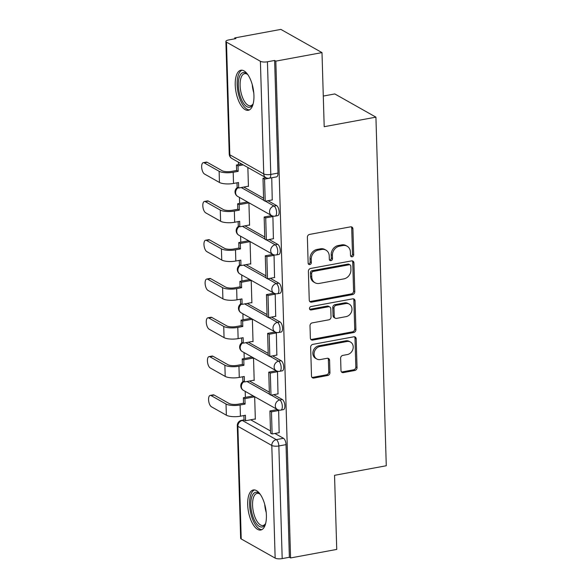 <?xml version="1.0" encoding="UTF-8"?>
<svg xmlns="http://www.w3.org/2000/svg" width="588" height="588" viewBox="0 0 588 588"><rect width="100%" height="100%" fill="white"/><g stroke="black" fill="none" stroke-linecap="round" stroke-linejoin="round"><path stroke-width="0.88" d="M352.146 256.794A1.793 1.529 119.4 0 0 353.689 254.795L352.918 228.864A2.565 2.183 119.4 0 0 351.903 227.049A2.565 2.183 119.4 0 0 350.573 226.843L309.582 234.414A2.565 2.183 119.4 0 0 307.377 237.28L308.149 263.211A1.793 1.529 119.4 0 0 311.339 262.623L311.236 259.264A8.203 6.975 119.4 0 1 318.292 250.106L321.709 249.474A8.203 6.975 119.4 0 1 325.972 250.143A8.203 6.975 119.4 0 1 329.229 255.942L329.324 259.293A1.793 1.529 119.4 0 0 332.514 258.705L332.411 255.354A8.203 6.975 119.4 0 1 339.467 246.196L342.885 245.564A8.203 6.975 119.4 0 1 347.148 246.225A8.203 6.975 119.4 0 1 350.404 252.024L350.499 255.383A1.793 1.529 119.4 0 0 352.146 256.794M350.713 256.147A1.793 1.529 119.4 0 0 352.491 254.119L351.72 228.188A2.565 2.183 119.4 0 0 351.242 226.828M308.355 263.975A1.793 1.529 119.4 0 0 310.141 261.947L310.038 258.588L311.236 259.264M329.53 260.058A1.793 1.529 119.4 0 0 331.316 258.029L331.213 254.678L332.411 255.354M253.935 95.535A20.374 8.754 -100.5 0 0 240.882 70.222A20.374 8.754 -100.5 0 0 235.229 84.981A20.374 8.754 -100.5 0 0 248.283 110.294A20.374 8.754 -100.5 0 0 253.935 95.535M266.393 515.264A20.374 8.754 -100.5 0 0 253.34 489.951A20.374 8.754 -100.5 0 0 247.688 504.717A20.374 8.754 -100.5 0 0 260.741 530.031A20.374 8.754 -100.5 0 0 266.393 515.264M340.989 370.58A2.565 2.183 119.4 0 0 342.003 372.395A2.565 2.183 119.4 0 0 343.333 372.601L354.836 370.477A2.565 2.183 119.4 0 0 357.041 367.618L356.181 338.813A2.565 2.183 119.4 0 0 355.167 337.005A2.565 2.183 119.4 0 0 353.836 336.799L312.845 344.37A2.565 2.183 119.4 0 0 310.64 347.229L311.5 376.033A2.565 2.183 119.4 0 0 312.515 377.849A2.565 2.183 119.4 0 0 313.845 378.055L327.736 375.482A2.565 2.183 119.4 0 0 329.941 372.623L329.574 360.297A2.565 2.183 119.4 0 0 328.56 358.489A2.565 2.183 119.4 0 0 327.229 358.276L320.335 359.555A6.858 5.829 119.4 0 1 316.77 358.996A6.858 5.829 119.4 0 1 314.286 352.109A6.858 5.829 119.4 0 1 319.953 346.494L346.935 341.51A6.858 5.829 119.4 0 1 350.499 342.062A6.858 5.829 119.4 0 1 352.991 348.949A6.858 5.829 119.4 0 1 347.324 354.564L342.826 355.395A2.565 2.183 119.4 0 0 340.621 358.261L340.989 370.58M260.403 61.292L226.476 42.145A5.226 1.595 -1.7 0 1 225.888 41.447A5.226 1.595 -1.7 0 1 228.717 39.94L235.906 38.61L234.708 37.933L280.873 29.4L321.996 52.604L324.194 126.699L375.923 117.144L386.272 465.755L334.543 475.317L336.74 549.42L290.575 557.946L275.831 61.13L274.633 60.454L267.437 61.784L270.781 174.423A5.226 2.242 79.5 0 1 269.333 178.208L276.529 176.885A5.226 2.242 79.5 0 0 277.977 173.1L270.781 174.423A5.226 1.595 -1.7 0 1 263.747 173.93L260.403 61.292A5.226 1.595 -1.7 0 0 267.437 61.784M321.996 52.604L275.831 61.13M352.579 294.573A2.565 2.183 119.4 0 0 354.784 291.707L353.932 262.909A2.565 2.183 119.4 0 0 352.91 261.094A2.565 2.183 119.4 0 0 351.58 260.888L310.596 268.466A2.565 2.183 119.4 0 0 308.391 271.325L309.244 300.123A2.565 2.183 119.4 0 0 310.258 301.938A2.565 2.183 119.4 0 0 311.596 302.144L352.579 294.573L351.381 293.897A2.565 2.183 119.4 0 0 353.586 291.031L352.734 262.233A2.565 2.183 119.4 0 0 352.249 260.874M355.056 300.865L355.909 329.662A2.565 2.183 119.4 0 1 353.704 332.521L312.72 340.099A2.565 2.183 119.4 0 1 311.39 339.893A2.565 2.183 119.4 0 1 310.368 338.078L310.008 325.752A2.565 2.183 119.4 0 1 312.213 322.893L328.832 319.821A2.565 2.183 119.4 0 0 331.037 316.961L330.794 308.781A2.565 2.183 119.4 0 0 329.78 306.973A2.565 2.183 119.4 0 0 328.442 306.76L311.14 309.964A1.793 1.529 119.4 0 1 311.037 306.546L352.704 298.844A2.565 2.183 119.4 0 1 354.042 299.049A2.565 2.183 119.4 0 1 355.056 300.865L353.858 300.189L354.711 328.986L355.909 329.662M250.686 419.795L270.502 430.975M274.905 433.459L283.489 438.303L276.294 439.633A5.226 2.242 79.5 0 1 278.844 445.961L282.189 558.6A5.226 1.595 178.3 0 1 275.147 558.108L241.22 538.961A5.226 1.595 178.3 0 1 240.639 538.263L237.295 425.616A5.226 1.595 178.3 0 0 237.875 426.322L241.22 538.961M234.708 37.933L234.737 38.823M238.397 162.148L238.471 164.618M239.441 197.406L239.617 203.411M240.595 236.2L240.771 242.197M241.741 274.986L241.918 280.99M242.895 313.779L243.072 319.776M244.042 352.572L244.226 358.57M245.196 391.358L245.372 397.363M323.282 96.064L334.8 93.94L375.923 117.144M290.575 557.946L289.377 557.27L282.189 558.6M248.026 186.271L248.43 186.499L247.864 167.492M272.244 199.935L271.744 177.767L264.556 179.105L265.21 201.236L272.406 199.905M273.391 238.728L272.898 216.443L271.105 215.73M249.172 225.064L249.584 225.292L248.915 202.911L247.122 202.022M274.545 277.514L274.045 255.229L272.259 254.516M250.326 263.85L250.731 264.078L250.069 241.705L248.276 240.815M275.699 316.307L275.199 294.022L273.405 293.309M251.48 302.644L251.884 302.871L251.216 280.491L249.422 279.601M276.845 355.093L276.353 332.815L274.559 332.102M252.627 341.43L253.031 341.665L252.37 319.284L250.576 318.395M277.999 393.886L277.499 371.601L275.713 370.888M253.781 380.223L254.185 380.451L253.524 358.07L251.73 357.181M279.146 432.68L278.653 410.395L276.86 409.682M254.927 419.016L255.339 419.244L254.67 396.863L252.877 395.974M249.532 381.009L269.348 392.189M273.751 394.673L282.336 399.517L279.785 399.987A5.226 2.242 79.5 0 1 282.269 405.441A5.226 2.242 79.5 0 1 280.88 410.093L283.431 409.623A5.226 2.242 -100.5 0 0 284.82 404.963A5.226 2.242 -100.5 0 0 282.336 399.517M248.386 342.216L268.194 353.395M272.604 355.88L281.189 360.723L278.631 361.194A5.226 2.242 79.5 0 1 281.115 366.647A5.226 2.242 79.5 0 1 279.734 371.307L282.284 370.837A5.226 2.242 -100.5 0 0 283.673 366.177A5.226 2.242 -100.5 0 0 281.189 360.723M247.232 303.43L267.048 314.602M271.45 317.094L280.035 321.93L277.485 322.408A5.226 2.242 79.5 0 1 279.969 327.854A5.226 2.242 79.5 0 1 278.58 332.514L281.13 332.044A5.226 2.242 -100.5 0 0 282.519 327.384A5.226 2.242 -100.5 0 0 280.035 321.93M246.085 264.637L265.894 275.816M270.304 278.3L278.881 283.144L276.331 283.614A5.226 2.242 79.5 0 1 278.815 289.068A5.226 2.242 79.5 0 1 277.426 293.728L279.984 293.25A5.226 2.242 -100.5 0 0 281.365 288.598A5.226 2.242 -100.5 0 0 278.881 283.144M244.931 225.843L264.74 237.023M269.15 239.507L277.734 244.351L275.177 244.821A5.226 2.242 79.5 0 1 277.661 250.275A5.226 2.242 79.5 0 1 276.279 254.935L278.83 254.464A5.226 2.242 -100.5 0 0 280.219 249.804A5.226 2.242 -100.5 0 0 277.734 244.351M243.777 187.058L263.593 198.237M267.996 200.721L276.581 205.565L274.03 206.035A5.226 2.242 79.5 0 1 276.514 211.489A5.226 2.242 79.5 0 1 275.125 216.141L277.676 215.671A5.226 2.242 -100.5 0 0 279.065 211.011A5.226 2.242 -100.5 0 0 276.581 205.565M289.377 557.27L286.033 444.631A5.226 2.242 -100.5 0 0 283.489 438.303M274.633 60.454L277.977 173.1M347.148 246.225L345.95 245.549A8.203 6.975 119.4 0 0 341.687 244.887L342.885 245.564M331.213 254.678A8.203 6.975 119.4 0 1 338.269 245.519L341.687 244.887M325.972 250.143L324.774 249.466A8.203 6.975 119.4 0 0 320.511 248.797L321.709 249.474M310.038 258.588A8.203 6.975 119.4 0 1 317.094 249.43L320.511 248.797M309.729 301.49A2.565 2.183 119.4 0 0 310.398 301.468L351.381 293.897M350.823 266.18A1.793 1.529 119.4 0 0 349.176 264.769L313.198 271.421A1.793 1.529 119.4 0 0 311.655 273.42L311.765 276.963A8.203 6.975 119.4 0 0 315.014 282.762A8.203 6.975 119.4 0 0 319.284 283.423L343.87 278.881A8.203 6.975 119.4 0 0 350.926 269.723L350.823 266.18M350.11 264.916L348.912 264.24A1.793 1.529 119.4 0 0 347.978 264.093L349.176 264.769M315.014 282.762L313.816 282.086A8.203 6.975 119.4 0 1 310.567 276.286L310.457 272.744A1.793 1.529 119.4 0 1 312 270.745L347.978 264.093M310.854 339.438A2.565 2.183 119.4 0 0 311.522 339.423L352.506 331.845A2.565 2.183 119.4 0 0 354.711 328.986M329.78 306.973L328.582 306.297A2.565 2.183 119.4 0 0 327.244 306.083L309.942 309.281L311.14 309.964M346.082 316.631A6.858 5.829 119.4 0 0 351.749 311.015A6.858 5.829 119.4 0 0 349.257 304.128A6.858 5.829 119.4 0 0 345.693 303.577L336.189 305.334A2.565 2.183 119.4 0 0 333.984 308.193L334.227 316.373A2.565 2.183 119.4 0 0 335.241 318.181A2.565 2.183 119.4 0 0 336.571 318.387L346.082 316.631M349.257 304.128L348.059 303.452A6.858 5.829 119.4 0 0 344.494 302.901L345.693 303.577M335.241 318.181L334.043 317.505A2.565 2.183 119.4 0 1 333.029 315.69L332.786 307.517A2.565 2.183 119.4 0 1 334.991 304.657L344.494 302.901M353.858 300.189A2.565 2.183 119.4 0 0 353.373 298.829M350.499 342.062L349.301 341.385A6.858 5.829 119.4 0 0 345.737 340.834L346.935 341.51M316.77 358.996L315.572 358.32A6.858 5.829 119.4 0 1 313.081 351.433A6.858 5.829 119.4 0 1 318.755 345.817L345.737 340.834M311.978 377.393A2.565 2.183 119.4 0 0 312.647 377.378L326.538 374.806A2.565 2.183 119.4 0 0 328.743 371.947L328.376 359.621A2.565 2.183 119.4 0 0 327.898 358.261M341.466 371.947A2.565 2.183 119.4 0 0 342.135 371.925L353.638 369.801A2.565 2.183 119.4 0 0 355.836 366.941L354.983 338.137A2.565 2.183 119.4 0 0 354.505 336.777M203.286 162.663L206.307 162.104A5.88 2.521 79.5 0 1 207.204 162.288L204.19 162.847A5.88 2.521 -100.5 0 0 203.286 162.663A5.88 2.521 -100.5 0 0 201.728 167.903A5.88 2.521 -100.5 0 0 204.521 174.041L219.449 182.456A10.452 3.19 -1.7 0 0 233.524 183.449L238.515 182.53L238.677 187.998L248.423 186.198M238.677 187.998L237.118 187.116L236.986 182.809M204.19 162.847L219.118 171.27A10.452 3.19 -1.7 0 0 233.193 172.262L238.184 171.336L236.619 170.461L231.635 171.38A7.056 2.154 178.3 0 1 222.132 170.711L207.204 162.288M236.619 170.461L236.457 164.993L238.015 165.867L243.263 164.897M241.705 164.023L236.457 164.993M265.21 201.236L263.652 200.354L262.998 178.223L264.556 179.105M265.923 177.686L262.998 178.223M238.184 171.336L238.015 165.867M253.2 103.664A17.633 7.571 79.5 0 1 252.796 104.517A17.633 7.571 79.5 0 1 242.822 102.172A17.633 7.571 79.5 0 1 238.632 80.056A17.633 7.571 79.5 0 1 247.158 74.007A17.633 7.571 79.5 0 1 247.842 74.661M247.724 74.536A16.324 7.012 -100.5 0 0 244.63 73.647A16.324 7.012 -100.5 0 0 240.095 84.106A16.324 7.012 -100.5 0 0 244.248 101.048A16.324 7.012 -100.5 0 0 250.561 105.759A16.324 7.012 -100.5 0 0 253.134 103.819M242.094 70.192A20.249 8.695 -100.5 0 0 237.126 83.716A20.249 8.695 -100.5 0 0 242.285 103.988A20.249 8.695 -100.5 0 0 249.43 109.89M265.658 523.394A17.633 7.571 79.5 0 1 265.254 524.246A17.633 7.571 79.5 0 1 255.28 521.901A17.633 7.571 79.5 0 1 251.091 499.785A17.633 7.571 79.5 0 1 259.617 493.744A17.633 7.571 79.5 0 1 260.3 494.39M260.183 494.273A16.324 7.012 -100.5 0 0 257.088 493.376A16.324 7.012 -100.5 0 0 252.553 503.835A16.324 7.012 -100.5 0 0 256.706 520.777A16.324 7.012 -100.5 0 0 263.02 525.488A16.324 7.012 -100.5 0 0 265.592 523.548M254.553 489.929A20.249 8.695 -100.5 0 0 249.584 503.453A20.249 8.695 -100.5 0 0 254.744 523.717A20.249 8.695 -100.5 0 0 261.888 529.619M204.44 201.456L207.454 200.898A5.88 2.521 79.5 0 1 208.358 201.081L205.344 201.64A5.88 2.521 -100.5 0 0 204.44 201.456A5.88 2.521 -100.5 0 0 202.882 206.697A5.88 2.521 -100.5 0 0 205.675 212.827L220.603 221.25A10.452 3.19 -1.7 0 0 234.678 222.242L239.661 221.316L239.823 226.792L249.569 224.991M239.823 226.792L238.265 225.91L238.14 221.602M205.344 201.64L220.272 210.063A10.452 3.19 -1.7 0 0 234.347 211.048L239.331 210.129L237.773 209.247L232.789 210.173A7.056 2.154 178.3 0 1 223.286 209.504L208.358 201.081M237.773 209.247L237.611 203.779L239.169 204.661L248.842 202.867M247.283 201.993L237.611 203.779M271.502 215.656L264.152 217.016L264.806 239.147L266.364 240.022L265.71 217.891L272.898 216.568M266.364 240.022L273.552 238.699M264.152 217.016L265.71 217.891M239.331 210.129L239.169 204.661M205.594 240.242L208.608 239.684A5.88 2.521 79.5 0 1 209.512 239.875L206.491 240.426A5.88 2.521 -100.5 0 0 205.594 240.242A5.88 2.521 -100.5 0 0 204.029 245.483A5.88 2.521 -100.5 0 0 206.829 251.62L221.749 260.043A10.452 3.19 -1.7 0 0 235.825 261.028L240.815 260.109L240.977 265.578L250.723 263.777M240.977 265.578L239.419 264.703L239.294 260.388M206.491 240.426L221.419 248.849A10.452 3.19 -1.7 0 0 235.494 249.841L240.485 248.922L238.926 248.04L233.936 248.959A7.056 2.154 178.3 0 1 224.44 248.29L209.512 239.875M238.926 248.04L238.765 242.572L240.323 243.447L249.996 241.661M248.437 240.779L238.765 242.572M272.656 254.442L265.298 255.802L265.96 277.933L267.518 278.815L266.856 256.684L274.052 255.354M267.518 278.815L274.706 277.485M265.298 255.802L266.856 256.684M240.485 248.922L240.323 243.447M206.741 279.035L209.762 278.477A5.88 2.521 79.5 0 1 210.658 278.661L207.645 279.219A5.88 2.521 -100.5 0 0 206.741 279.035A5.88 2.521 -100.5 0 0 205.183 284.276A5.88 2.521 -100.5 0 0 207.976 290.406L222.903 298.829A10.452 3.19 -1.7 0 0 236.979 299.821L241.969 298.902L242.131 304.371L251.877 302.57M242.131 304.371L240.573 303.489L240.441 299.182M207.645 279.219L222.573 287.642A10.452 3.19 -1.7 0 0 236.648 288.635L241.631 287.708L240.073 286.834L235.09 287.752A7.056 2.154 178.3 0 1 225.586 287.084L210.658 278.661M240.073 286.834L239.911 281.358L241.47 282.24L251.149 280.454M249.591 279.572L239.911 281.358M273.81 293.236L266.452 294.595L267.106 316.726L268.665 317.608L268.01 295.477L275.199 294.147M268.665 317.608L275.86 316.278M266.452 294.595L268.01 295.477M241.631 287.708L241.47 282.24M207.895 317.821L210.908 317.27A5.88 2.521 79.5 0 1 211.812 317.454L208.799 318.012A5.88 2.521 -100.5 0 0 207.895 317.821A5.88 2.521 -100.5 0 0 206.337 323.062A5.88 2.521 -100.5 0 0 209.13 329.199L224.057 337.622A10.452 3.19 -1.7 0 0 238.133 338.614L243.116 337.688L243.278 343.157L253.024 341.356M243.278 343.157L241.719 342.282L241.594 337.975M208.799 318.012L223.727 326.428A10.452 3.19 -1.7 0 0 237.795 327.42L242.785 326.502L241.227 325.62L236.236 326.546A7.056 2.154 178.3 0 1 226.74 325.877L211.812 317.454M241.227 325.62L241.065 320.151L242.624 321.033L252.296 319.24M250.738 318.365L241.065 320.151M274.956 332.029L267.606 333.389L268.26 355.519L269.819 356.394L269.164 334.263L276.353 332.933M269.819 356.394L277.007 355.064M267.606 333.389L269.164 334.263M242.785 326.502L242.624 321.033M209.049 356.615L212.062 356.056A5.88 2.521 79.5 0 1 212.966 356.24L209.945 356.798A5.88 2.521 -100.5 0 0 209.049 356.615A5.88 2.521 -100.5 0 0 207.483 361.855A5.88 2.521 -100.5 0 0 210.276 367.992L225.204 376.408A10.452 3.19 -1.7 0 0 239.279 377.4L244.27 376.482L244.432 381.95L254.178 380.149M244.432 381.95L242.873 381.068L242.748 376.761M209.945 356.798L224.873 365.221A10.452 3.19 -1.7 0 0 238.949 366.214L243.939 365.288L242.381 364.413L237.39 365.332A7.056 2.154 178.3 0 1 227.887 364.663L212.966 356.24M242.381 364.413L242.219 358.937L243.777 359.819L253.45 358.033M251.892 357.151L242.219 358.937M276.11 370.815L268.753 372.175L269.414 394.305L270.972 395.187L270.311 373.057L277.507 371.726M270.972 395.187L278.161 393.857M268.753 372.175L270.311 373.057M243.939 365.288L243.777 359.819M210.195 395.408L213.216 394.849A5.88 2.521 79.5 0 1 214.113 395.033L211.099 395.592A5.88 2.521 -100.5 0 0 210.195 395.408A5.88 2.521 -100.5 0 0 208.637 400.649A5.88 2.521 -100.5 0 0 211.43 406.778L226.358 415.201A10.452 3.19 -1.7 0 0 240.433 416.194L245.424 415.268L245.586 420.743L255.332 418.943M245.586 420.743L244.027 419.861L243.895 415.554M211.099 395.592L226.027 404.015A10.452 3.19 -1.7 0 0 240.102 405L245.086 404.081L243.528 403.199L238.544 404.125A7.056 2.154 178.3 0 1 229.041 403.456L214.113 395.033M243.528 403.199L243.366 397.731L244.924 398.613L254.597 396.819M253.038 395.945L243.366 397.731M277.257 409.608L269.907 410.968L270.561 433.099L272.119 433.973L271.465 411.843L278.653 410.52M272.119 433.973L279.315 432.65M269.907 410.968L271.465 411.843M245.086 404.081L244.924 398.613M352.491 254.119L353.689 254.795M310.141 261.947L311.339 262.623M331.316 258.029L332.514 258.705M244.454 420.104L242.366 420.493L276.294 439.633A5.226 4.439 -60.6 0 0 271.803 445.461L237.875 426.322A5.226 4.439 -60.6 0 1 242.366 420.493A5.226 2.242 79.5 0 0 241.565 420.324A5.226 5.226 0 0 0 237.295 425.616M275.147 558.108L271.803 445.461A5.226 1.595 -1.7 0 0 278.844 445.961L286.033 444.631M226.476 42.145L229.82 154.791L263.747 173.93A5.226 4.439 119.4 0 0 265.82 177.627A5.226 5.226 0 0 0 269.333 178.208M246.982 381.48L269.407 394.129M271.2 395.143L279.785 399.987A5.226 4.439 -60.6 0 0 275.294 405.816A5.226 4.439 -60.6 0 0 277.367 409.505A5.226 5.226 0 0 0 280.88 410.093M245.835 342.686L268.253 355.336M270.054 356.35L278.631 361.194A5.226 4.439 -60.6 0 0 274.14 367.022A5.226 4.439 -60.6 0 0 276.213 370.719A5.226 5.226 0 0 0 279.734 371.307M244.681 303.9L267.106 316.55M268.9 317.564L277.485 322.408A5.226 4.439 -60.6 0 0 272.994 328.236A5.226 4.439 -60.6 0 0 275.066 331.926A5.226 5.226 0 0 0 278.58 332.514M243.528 265.107L265.952 277.756M267.746 278.771L276.331 283.614A5.226 4.439 -60.6 0 0 271.84 289.443A5.226 4.439 -60.6 0 0 273.912 293.14A5.226 5.226 0 0 0 277.426 293.728M242.381 226.314L264.798 238.971M266.599 239.985L275.177 244.821A5.226 4.439 -60.6 0 0 270.686 250.657A5.226 4.439 -60.6 0 0 272.759 254.347A5.226 5.226 0 0 0 276.279 254.935M241.227 187.528L263.652 200.177M265.445 201.192L274.03 206.035A5.226 4.439 -60.6 0 0 269.539 211.864A5.226 4.439 -60.6 0 0 271.612 215.553A5.226 5.226 0 0 0 275.125 216.141M271.612 215.553L237.677 196.414A5.226 4.439 -60.6 0 1 235.604 192.724A5.226 4.439 119.4 0 1 238.162 187.712M272.759 254.347L238.831 235.207A5.226 4.439 -60.6 0 1 236.758 231.51A5.226 4.439 119.4 0 1 239.316 226.498M273.912 293.14L239.985 273.993A5.226 4.439 -60.6 0 1 237.912 270.304A5.226 4.439 119.4 0 1 240.47 265.291M275.066 331.926L241.131 312.787A5.226 4.439 -60.6 0 1 239.059 309.09A5.226 4.439 119.4 0 1 241.617 304.084M276.213 370.719L242.285 351.573A5.226 4.439 -60.6 0 1 240.213 347.883A5.226 4.439 119.4 0 1 242.77 342.87M277.367 409.505L243.432 390.366A5.226 4.439 -60.6 0 1 241.367 386.676A5.226 4.439 119.4 0 1 243.917 381.663M231.885 158.481A5.226 4.439 119.4 0 1 229.82 154.791A5.226 1.595 178.3 0 1 229.232 154.085A5.226 5.226 0 0 0 231.885 158.481L265.82 177.627M338.269 245.519L339.467 246.196M317.094 249.43L318.292 250.106M351.72 228.188L352.918 228.864M310.398 301.468L311.596 302.144M352.734 262.233L353.932 262.909M353.586 291.031L354.784 291.707M312 270.745L313.198 271.421M310.457 272.744L311.655 273.42M310.567 276.286L311.765 276.963M352.506 331.845L353.704 332.521M311.522 339.423L312.72 340.099M327.244 306.083L328.442 306.76M334.991 304.657L336.189 305.334M332.786 307.517L333.984 308.193M333.029 315.69L334.227 316.373M318.755 345.817L319.953 346.494M328.376 359.621L329.574 360.297M328.743 371.947L329.941 372.623M326.538 374.806L327.736 375.482M312.647 377.378L313.845 378.055M354.983 338.137L356.181 338.813M355.836 366.941L357.041 367.618M353.638 369.801L354.836 370.477M342.135 371.925L343.333 372.601M233.193 172.262L233.524 183.449M219.118 171.27L219.449 182.456M253.759 92.757A16.324 7.012 79.5 0 1 252.259 84.65M266.217 512.486A16.324 7.012 79.5 0 1 264.718 504.379M234.347 211.048L234.678 222.242M220.272 210.063L220.603 221.25M235.494 249.841L235.825 261.028M221.419 248.849L221.749 260.043M236.648 288.635L236.979 299.821M222.573 287.642L222.903 298.829M237.795 327.42L238.133 338.614M223.727 326.428L224.057 337.622M238.949 366.214L239.279 377.4M224.873 365.221L225.204 376.408M240.102 405L240.433 416.194M226.027 404.015L226.358 415.201M237.574 187.374A5.226 5.226 0 0 0 237.677 196.414M238.721 226.167A5.226 5.226 0 0 0 238.831 235.207M239.875 264.96A5.226 5.226 0 0 0 239.985 273.993M241.021 303.746A5.226 5.226 0 0 0 241.131 312.787M242.175 342.539A5.226 5.226 0 0 0 242.285 351.573M243.329 381.325A5.226 5.226 0 0 0 243.432 390.366M244.035 419.869L241.565 420.324M225.888 41.447L229.232 154.085"/></g></svg>
